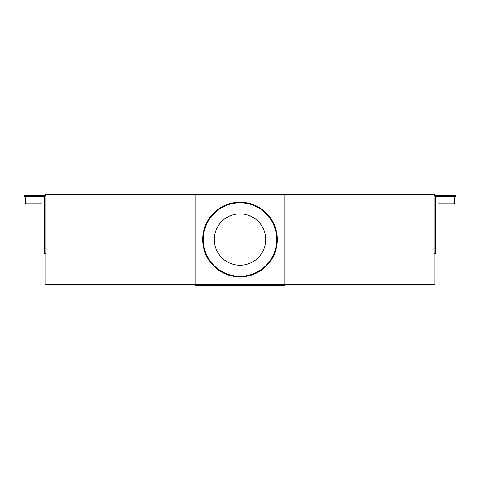 <?xml version="1.0" encoding="UTF-8"?>
<svg xmlns="http://www.w3.org/2000/svg" width="480" height="480" viewBox="0 0 480 480"><rect width="100%" height="100%" fill="white"/><g stroke="black" fill="none" stroke-linecap="round" stroke-linejoin="round"><path stroke-width="0.72" d="M44.91 195.426L44.91 194.736L284.814 194.736L284.814 284.364L435.09 284.364L435.09 253.386M45.81 194.736L45.81 284.364L195.186 284.364L195.186 285.264L284.814 285.264L284.814 284.364L195.186 284.364L195.186 194.736M45.81 284.364L44.91 284.364L44.91 253.386M284.814 194.736L435.09 194.736L435.09 195.426M434.19 194.736L434.19 284.364M45.81 195.426L24 195.426L24 196.62L44.616 196.62L42.072 196.62L42.072 203.79L42.072 196.62M45.81 253.386L44.616 253.386L44.616 196.62M42.072 203.79L25.644 203.79L25.644 196.62M434.19 253.386L435.384 253.386L435.384 196.62L437.928 196.62L437.928 203.79L454.356 203.79L454.356 196.62L454.356 203.79M240 202.206A37.344 37.344 0 0 0 202.656 239.55A37.344 37.344 0 0 0 240 276.894A37.344 37.344 0 0 0 277.344 239.55A37.344 37.344 0 0 0 240 202.206M240 213.858A25.692 25.692 0 0 0 214.308 239.55A25.692 25.692 0 0 0 240 265.242A25.692 25.692 0 0 0 265.692 239.55A25.692 25.692 0 0 0 240 213.858M434.19 195.426L456 195.426L456 196.62L435.384 196.62M240 202.806A36.744 36.744 0 0 1 276.744 239.55A36.744 36.744 0 0 1 240 276.3A36.744 36.744 0 0 1 203.256 239.55A36.744 36.744 0 0 1 240 202.806"/></g></svg>
